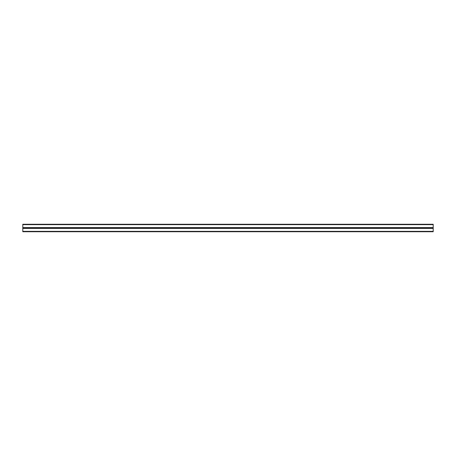 <?xml version="1.0" encoding="UTF-8"?>
<svg xmlns="http://www.w3.org/2000/svg" width="456" height="456" viewBox="0 0 456 456"><rect width="100%" height="100%" fill="white"/><g stroke="black" fill="none" stroke-linecap="round" stroke-linejoin="round"><path stroke-width="0.68" d="M22.8 231.346L22.8 228L433.2 228L433.2 231.745L22.8 231.745L22.8 231.346L433.2 231.346M22.8 224.654L22.8 228L433.2 228L433.2 224.255L22.8 224.255L22.8 224.654L433.2 224.654M22.8 228.399L433.2 228.399M22.8 227.601L433.2 227.601"/></g></svg>
